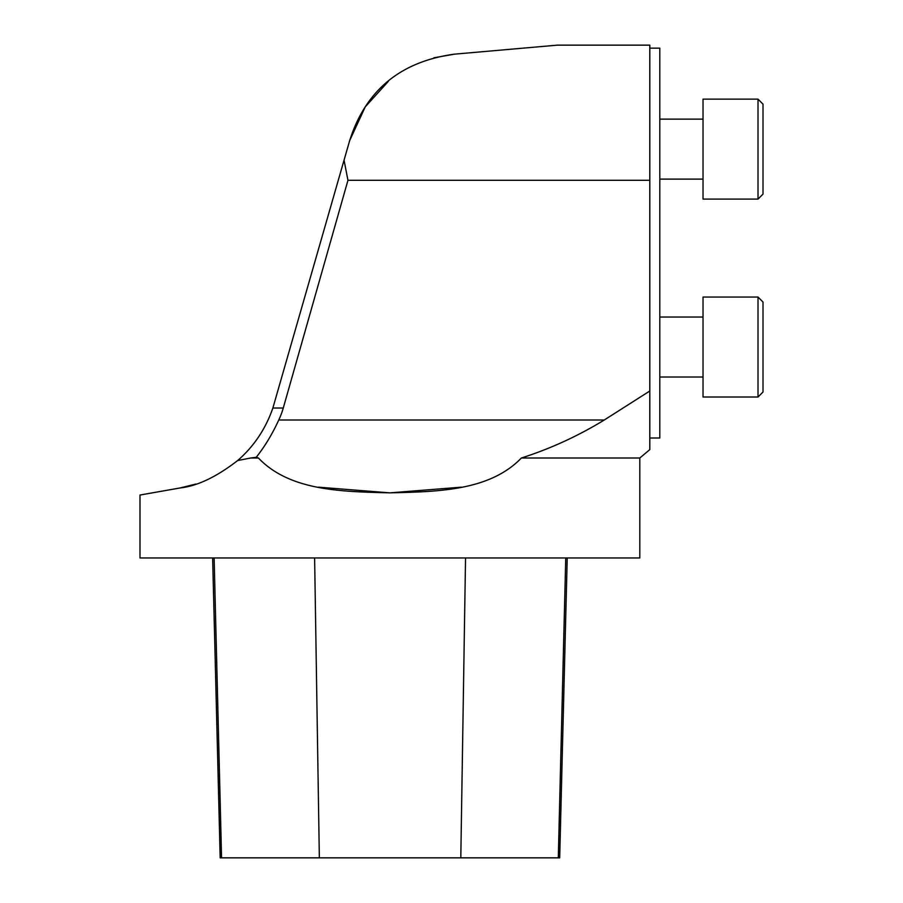 <?xml version="1.0" encoding="UTF-8"?>
<svg xmlns="http://www.w3.org/2000/svg" width="903" height="903" viewBox="0 0 903 903"><rect width="100%" height="100%" fill="white"/><g stroke="black" fill="none" stroke-linecap="round" stroke-linejoin="round"><path stroke-width="1.35" d="M195.849 484.064L179.979 487.981L139.988 495.036L139.988 557.964L639.809 557.964L639.809 458.002L521.381 458.002C489.573 491.006 437.537 491.672 389.927 492.857C342.587 491.616 289.942 491.164 258.416 458.002L250.639 458.002L256.238 457.29C264.884 446.364 272.401 433.937 278.756 420.008A141.365 99.962 0 0 0 283.271 408.021L347.96 180.295L649.799 180.295L649.799 438L659.8 438L659.8 48.152L649.799 48.152M250.379 458.058L248.878 458.408M318.443 487.168L389.927 492.857L461.354 487.168M179.979 487.981C197.159 486.13 216.381 476.987 237.636 460.564L250.639 458.002M212.634 557.964L220.174 857.85L559.691 857.85L567.219 557.964M388.324 81.383L365.23 106.881L349.675 140.586L272.875 408.021L283.271 408.021M237.636 460.564C253.867 446.466 265.606 428.948 272.875 408.021M521.381 458.002C550.345 448.746 577.965 436.081 604.265 420.008L649.799 391.01L649.799 449.615L649.799 391.01M258.416 458.002L256.238 457.29M349.675 140.586C365.613 90.323 400.56 61.517 454.536 54.146L557.365 45.15L649.799 45.15L649.799 180.295M454.536 54.146L433.948 57.781M347.96 180.295L344.054 160.215M758.012 297.053L763.012 302.053L763.012 392.015L758.012 397.015L758.012 297.053L703.031 297.053L703.031 397.015L758.012 397.015M703.031 317.043L659.8 317.043M758.012 99.138L763.012 104.138L763.012 194.1L758.012 199.1L758.012 99.138L703.031 99.138L703.031 199.1L758.012 199.1L703.031 199.1M703.031 119.128L659.8 119.128M221.562 857.85L214.124 557.964M319.346 857.85L314.616 557.964M460.801 857.85L465.542 557.964M558.291 857.85L565.741 557.964M604.265 420.008L278.756 420.008M639.809 458.002L649.799 449.615M703.031 377.025L659.8 377.025M703.031 179.11L659.8 179.11L703.031 179.11M763.012 194.1L758.012 199.1"/></g></svg>

